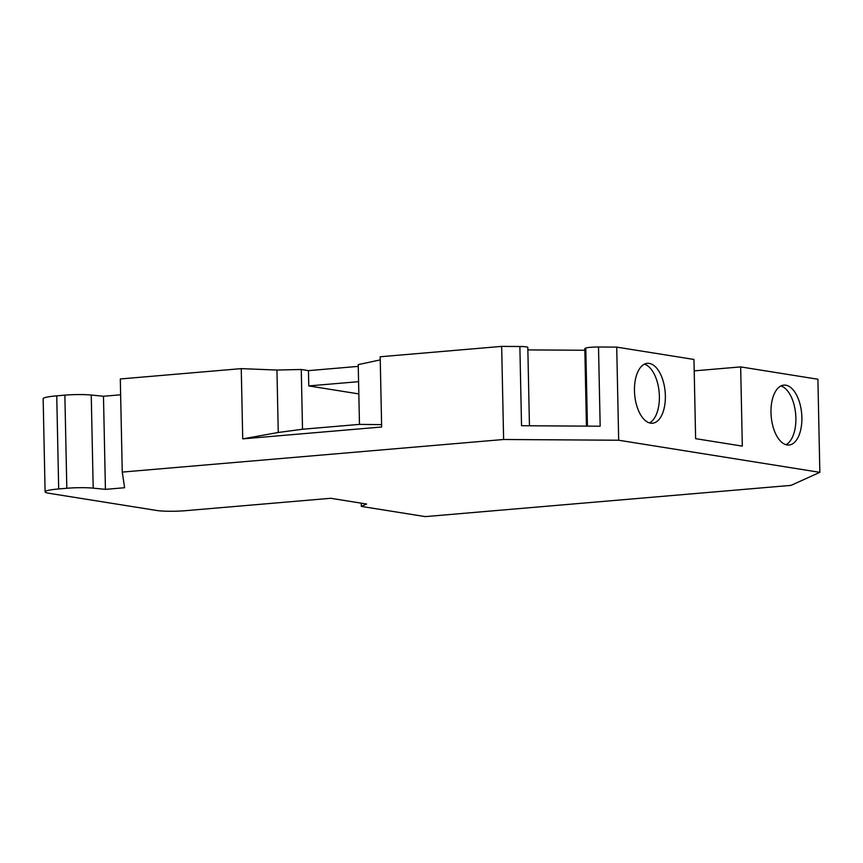 <?xml version="1.0" encoding="UTF-8"?>
<svg xmlns="http://www.w3.org/2000/svg" width="863" height="863" viewBox="0 0 863 863"><rect width="100%" height="100%" fill="white"/><g stroke="black" fill="none" stroke-linecap="round" stroke-linejoin="round"><path stroke-width="1.29" d="M358.577 381.673L308.771 385.923L308.447 370.637L358.264 366.387M529.451 425.761L527.811 347.433A10.485 1.133 178.8 0 0 519.871 346.505L521.532 425.718L600.173 426.214L598.512 347.002A10.485 1.133 178.8 0 0 585.794 348.091L584.812 348.533L586.441 426.128M694.197 370.874L740.659 366.904L742.32 446.117L695.621 438.663L693.96 359.45L616.721 347.12L618.674 440.227L819.85 472.341L791.015 485.373L425.286 516.613L361.338 506.408L366.624 504.024L330.702 498.285L185.61 510.68A20.971 2.265 -1.2 0 1 156.85 510.497L49.072 493.302A27.961 3.021 -1.2 0 1 45.103 491.834A27.961 3.021 -1.2 0 1 58.684 488.954L66.818 488.264A20.971 2.265 -1.2 0 1 93.193 488.145L105.426 489.364L124.617 487.724L122.255 472.083L503.614 439.494L618.674 440.227M381.597 424.639L359.472 424.38L302.514 429.245L278.253 432.482L242.719 438.868L381.651 427.002L380.184 356.764L501.662 346.387L503.614 439.494M242.719 438.868L241.252 368.63L276.947 370.044L301.263 369.493L302.514 429.245M122.255 472.083L120.302 378.965L241.252 368.63M584.844 350.259L527.865 349.903M359.472 424.38L358.221 364.628L380.249 359.893M598.512 347.002L616.721 347.12M501.662 346.387L519.871 346.505M634.467 390.81A30.065 15.307 -94.9 0 1 647.358 363.323A30.065 15.307 -94.9 0 1 665.157 391.975A30.065 15.307 -94.9 0 1 652.471 423.226A30.065 15.307 -94.9 0 1 634.467 390.81M770.983 412.6A30.065 15.307 -94.9 0 1 783.863 385.114A30.065 15.307 -94.9 0 1 801.673 413.765A30.065 15.307 -94.9 0 1 788.987 445.017A30.065 15.307 -94.9 0 1 770.983 412.6M740.659 366.904L817.897 379.235L819.85 472.341M278.253 432.482L276.947 370.044M45.103 491.834L43.15 398.728A27.961 3.021 -1.2 0 1 56.742 395.847L64.865 395.146A20.971 2.265 -1.2 0 1 91.241 395.038L103.474 396.257L120.637 394.79M103.474 396.257L105.426 489.364M361.273 503.161L361.338 506.408M308.447 370.637L301.263 369.493M358.835 393.916L308.771 385.923M780.918 385.955A30.065 15.307 -94.9 0 1 795.675 414.272A30.065 15.307 -94.9 0 1 785.934 444.693M644.402 364.164A30.065 15.307 -94.9 0 1 659.17 392.482A30.065 15.307 -94.9 0 1 649.429 422.902M587.433 426.139L585.794 348.091M91.241 395.038L93.193 488.145M64.865 395.146L66.818 488.264M56.742 395.847L58.684 488.954"/></g></svg>

